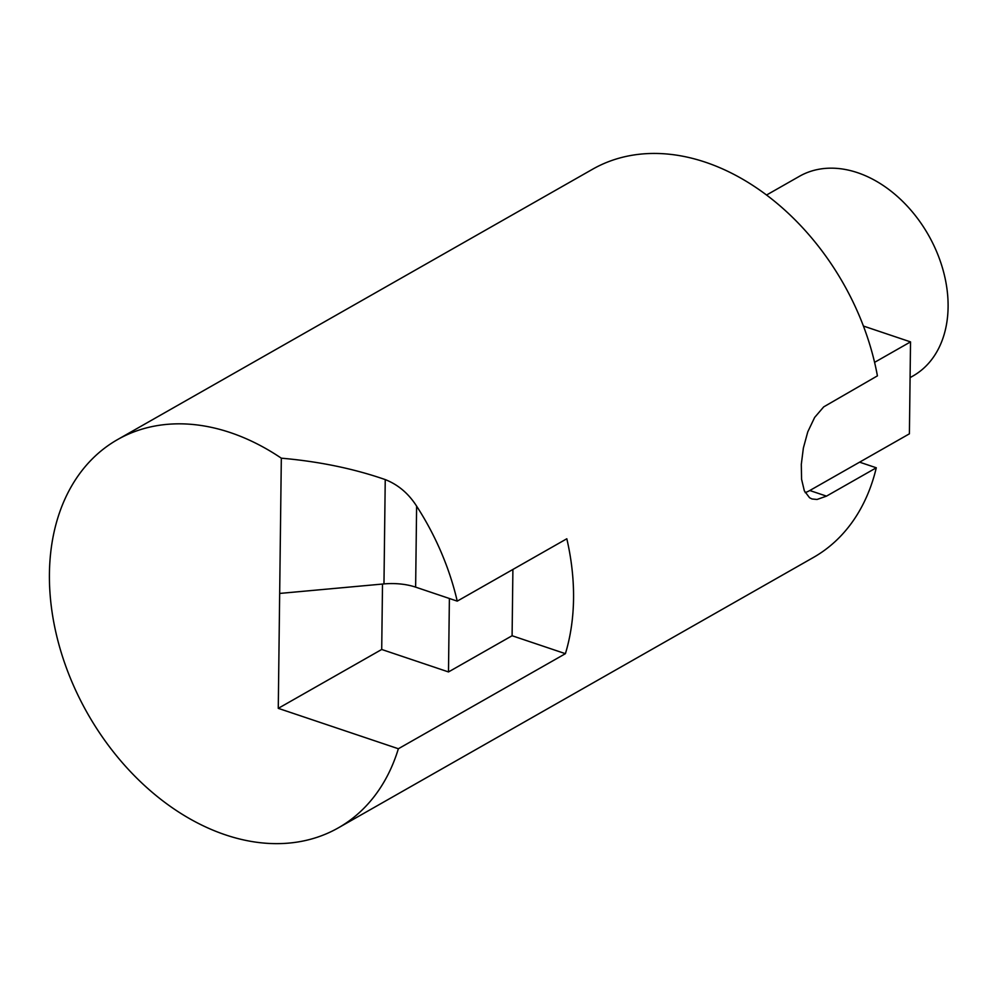 <?xml version="1.0" encoding="UTF-8"?>
<svg xmlns="http://www.w3.org/2000/svg" width="998" height="998" viewBox="0 0 998 998"><rect width="100%" height="100%" fill="white"/><g stroke="black" fill="none" stroke-linecap="round" stroke-linejoin="round"><path stroke-width="1.5" d="M117.477 439.631L592.55 169.248A223.327 161.451 60.4 0 1 756.384 187.786A223.327 161.451 60.4 0 1 877.417 375.859L823.699 406.885L814.642 417.438L807.769 431.86L803.365 448.065L801.307 464.344L801.569 479.227L804.338 490.854L809.553 497.74L812.048 498.975L817.038 499.474L826.494 496.131L876.294 467.788A223.327 161.451 60.4 0 1 813.482 557.42L338.409 827.816A223.327 161.451 60.4 0 1 87.624 713.582A223.327 161.451 60.4 0 1 117.477 439.631A223.327 161.451 60.4 0 1 281.324 458.182C318.998 461.475 353.641 468.611 385.24 479.589C398.102 484.654 408.556 493.511 416.615 506.136A223.327 161.451 60.4 0 1 457.234 601.133L566.814 538.77A223.327 161.451 -119.6 0 1 565.404 653.678L512.099 635.738L448.489 671.941L449.387 598.488M281.324 458.182L278.267 708.343L398.364 748.75L565.404 653.678M398.364 748.75A223.327 161.451 60.4 0 1 338.409 827.816M382.508 584.055L381.71 649.473L448.489 671.941M859.59 462.161L876.294 467.788M278.267 708.343L381.71 649.473M457.234 601.133L415.63 587.136L416.615 506.136M279.665 593.436L383.968 583.917A38.286 16.642 -179.3 0 1 415.63 587.136M512.897 569.446L512.099 635.738M863.42 326.047L910.525 341.89L874.585 362.349M805.174 492.613A51.048 27.408 108.6 0 0 809.79 490.517L909.403 433.818L910.525 341.89M766.551 195.022L799.448 176.297A114.857 83.034 60.4 0 1 896.94 196.07A114.857 83.034 60.4 0 1 948.1 307.01A114.857 83.034 60.4 0 1 913.083 375.922L910.089 377.631M383.968 583.917L385.24 479.589M809.79 490.517L826.494 496.131"/></g></svg>
